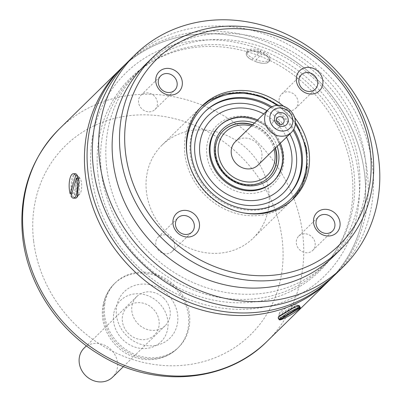 <?xml version="1.0" encoding="UTF-8"?>
<svg xmlns="http://www.w3.org/2000/svg" width="402" height="402" viewBox="0 0 402 402"><rect width="100%" height="100%" fill="white"/><g stroke="black" fill="none" stroke-linecap="round" stroke-linejoin="round"><path stroke-width="0.3" stroke-dasharray="2.01 1.51" d="M283.616 106.259A65.124 58.079 -134.4 0 1 294.601 117.479M149.127 111.846A10.01 8.924 45.6 0 0 154.981 109.505A10.01 8.924 45.6 0 0 154.358 96.108A10.01 8.924 45.6 0 0 140.976 95.204A10.01 8.924 45.6 0 0 139.564 105.721A10.01 8.924 45.6 0 0 149.127 111.846M279.154 101.379A10.01 8.924 45.6 0 0 285.676 109.967A10.01 8.924 45.6 0 0 295.555 108.46A10.01 8.924 45.6 0 0 294.932 95.063A10.01 8.924 45.6 0 0 281.551 94.158A10.01 8.924 45.6 0 0 279.154 101.379M304.585 233.778A10.01 8.924 45.6 0 0 298.731 236.12A10.01 8.924 45.6 0 0 299.354 249.516A10.01 8.924 45.6 0 0 312.736 250.421A10.01 8.924 45.6 0 0 314.148 239.904A10.01 8.924 45.6 0 0 304.585 233.778M174.558 244.245A10.01 8.924 45.6 0 0 168.036 235.657A10.01 8.924 45.6 0 0 158.157 237.165A10.01 8.924 45.6 0 0 158.78 250.562A10.01 8.924 45.6 0 0 172.156 251.466A10.01 8.924 45.6 0 0 174.558 244.245M146.474 192.076A65.124 58.079 -134.4 0 1 162.086 145.082A65.124 58.079 -134.4 0 1 249.145 150.991A65.124 58.079 -134.4 0 1 253.2 238.155A65.124 58.079 -134.4 0 1 188.925 247.954A65.124 58.079 -134.4 0 1 146.474 192.076M334.162 275.581A148.564 132.489 45.6 0 0 322.319 79.36A148.564 132.489 45.6 0 0 126.389 63.345M101.48 172.976A134.318 119.786 45.6 0 0 189.04 288.229A134.318 119.786 45.6 0 0 321.605 268.018A134.318 119.786 45.6 0 0 313.243 88.244A134.318 119.786 45.6 0 0 133.685 76.058A134.318 119.786 45.6 0 0 101.48 172.976M121.092 68.451A148.564 132.489 45.6 0 1 319.69 81.928A148.564 132.489 45.6 0 1 328.947 280.772A148.564 132.489 45.6 0 0 319.685 81.933A148.564 132.489 45.6 0 0 121.087 68.456M98.083 175.558A135.132 120.51 45.6 0 0 301.912 285.154A135.132 120.51 45.6 0 0 275.043 63.134A135.132 120.51 45.6 0 0 98.083 175.558M333.188 256.682A134.318 119.786 45.6 0 0 324.821 76.908A134.318 119.786 45.6 0 0 145.263 64.722M106.746 167.825A134.318 119.786 45.6 0 0 194.302 283.078A134.318 119.786 45.6 0 0 326.871 262.868A134.318 119.786 45.6 0 0 318.505 83.093A134.318 119.786 45.6 0 0 138.946 70.903A134.318 119.786 45.6 0 0 106.746 167.825M336.836 273.048A148.564 132.489 45.6 0 0 327.585 74.204A148.564 132.489 45.6 0 0 128.982 60.727M276.516 120.871A4.07 3.628 45.6 0 0 273.224 121.726A4.07 3.628 45.6 0 0 272.702 126.107A4.07 3.628 45.6 0 0 276.762 128.484A4.07 3.628 45.6 0 0 278.918 127.54A4.07 3.628 45.6 0 0 279.837 124.268M257.983 165.121A16.281 14.517 45.6 0 0 261.752 152.479A16.281 14.517 45.6 0 0 250.843 139.228A16.281 14.517 45.6 0 0 235.205 141.856M275.164 148.303A32.562 29.039 45.6 0 0 252.386 125.037M223.16 130.866A32.562 29.039 45.6 0 0 225.055 174.574A32.562 29.039 45.6 0 0 268.717 177.403M251.356 126.047A30.12 26.859 -134.4 0 1 274.134 149.313M299.043 306.143L296.194 308.756L288.922 313.882L284.842 316.188L278.239 318.113M298.736 305.626L296.601 305.038L278.722 315.877L278.174 317.776M280.023 312.188A8.548 1.045 149.7 0 0 279.496 312.882A8.548 1.045 149.7 0 0 287.41 309.61A8.548 1.045 149.7 0 0 294.138 304.314A8.548 1.045 149.7 0 0 287.576 307.108A8.548 1.045 149.7 0 0 280.023 312.188M76.988 197.251L75.104 198.106L73.33 196.97L71.802 194.116L70.868 189.945L74.018 174.453L75.797 173.845M77.787 177.82A8.548 2.93 -90.4 0 0 76.033 188.85A8.548 2.93 -90.4 0 0 79.897 193.875A8.548 2.93 -90.4 0 0 81.701 185.905A8.548 2.93 -90.4 0 0 79.782 177.96A8.548 2.93 -90.4 0 0 77.787 177.82M262.089 52.768C247.969 46.868 239.471 55.19 253.933 60.752C267.732 67.581 276.234 59.265 262.089 52.768M116.459 315.198A32.562 29.039 45.6 0 0 165.574 341.61A32.562 29.039 45.6 0 0 159.102 288.108A32.562 29.039 45.6 0 0 116.459 315.198M91.591 175.604A142.052 126.68 -134.4 0 1 277.611 57.421A142.052 126.68 -134.4 0 1 305.857 290.807A142.052 126.68 -134.4 0 1 91.591 175.604M280.335 143.243A38.667 34.482 45.6 0 0 257.556 119.977M222.03 121.444A40.798 36.386 45.6 0 0 230.075 188.478A40.798 36.386 45.6 0 0 283.546 154.594A40.798 36.386 45.6 0 0 222.03 121.444M252.647 124.776A32.562 29.039 -134.4 0 1 275.425 148.047M268.848 177.272A32.562 29.039 -134.4 0 1 225.316 174.317A32.562 29.039 -134.4 0 1 223.291 130.735M271.903 106.801A59.019 52.632 -134.4 0 1 293.812 129.183M209.06 100.701A65.124 58.079 -134.4 0 1 291.656 117.917A65.124 58.079 -134.4 0 1 291.626 200.543A65.124 58.079 -134.4 0 1 204.568 194.633A65.124 58.079 -134.4 0 1 200.513 107.47A65.124 58.079 -134.4 0 1 201.442 106.575L200.513 107.47M263.737 113.927A48.843 43.557 -134.4 0 1 286.515 137.193M223.803 122.64A38.667 34.482 -134.4 0 1 282.103 154.056A38.667 34.482 -134.4 0 1 231.426 186.166A38.667 34.482 -134.4 0 1 223.803 122.64M267.018 110.711A53.928 48.094 -134.4 0 1 289.797 133.982M270.797 107.419A59.019 52.632 -134.4 0 1 293.164 130.268M287.47 196.06A59.019 52.632 -134.4 0 1 208.166 191.106A59.019 52.632 -134.4 0 1 204.904 111.716M260.958 50.813L253.134 58.471L252.511 60.3A12.211 5.035 -161.2 0 1 246.331 53.185A12.211 5.035 -161.2 0 1 260.34 52.637L260.958 50.813A12.211 5.035 -161.2 0 0 246.949 51.361A12.211 5.035 -161.2 0 0 253.134 58.471M263.888 52.099L263.27 53.923A12.211 5.035 -161.2 0 1 269.456 61.039A12.211 5.035 -161.2 0 1 255.446 61.581L256.064 59.757A12.211 5.035 -161.2 0 0 270.074 59.21A12.211 5.035 -161.2 0 0 263.888 52.099L256.064 59.757M71.064 196.086L73.048 196.07L74.852 194.89L79.556 179.156L78.284 178.001M77.526 175.835L78.712 176.991L74.003 192.724L71.712 193.91M78.712 176.991A10.663 3.658 89.6 0 1 79.556 179.156M74.852 194.89A10.663 3.658 89.6 0 1 74.003 192.724M72.199 193.905A12.211 4.186 89.6 0 1 71.486 180.865A12.211 4.186 89.6 0 1 75.234 173.739M76.702 174.493A12.211 4.186 89.6 0 1 77.606 175.835M78.455 178.001A12.211 4.186 89.6 0 1 78.305 194.704M75.42 198.161A12.211 4.186 89.6 0 1 73.048 196.07M279.591 319.6L278.737 318.138A12.211 1.497 -30.3 0 0 289.47 313.138A12.211 1.497 -30.3 0 0 299.093 306.229M296.601 305.038A10.663 1.306 -30.3 0 1 297.163 305.168L279.284 316.007A10.663 1.306 -30.3 0 1 278.722 315.877M281.611 314.64A12.211 1.497 -30.3 0 1 298.701 305.56M104.751 303.922A45.18 40.29 45.6 0 0 128.73 351.353A45.18 40.29 45.6 0 0 178.649 347.258A45.18 40.29 45.6 0 0 175.835 286.787A45.18 40.29 45.6 0 0 115.439 282.686A45.18 40.29 45.6 0 0 104.751 303.922M122.439 316.379A19.537 17.422 45.6 0 0 147.534 339.052A19.537 17.422 45.6 0 0 152.212 308.038A19.537 17.422 45.6 0 0 122.439 316.379M84.113 348.097A20.351 18.15 -134.4 0 1 111.394 350.021A20.351 18.15 -134.4 0 1 112.59 377.182M164.031 298.49A20.351 18.15 45.6 0 0 136.75 296.565A20.351 18.15 45.6 0 0 138.022 323.806A20.351 18.15 45.6 0 0 165.227 325.655A20.351 18.15 45.6 0 0 164.031 298.49M33.652 241.235A132.283 117.967 45.6 0 0 233.185 348.514A132.283 117.967 45.6 0 0 206.884 131.183A132.283 117.967 45.6 0 0 33.652 241.235M59.245 128.997A148.564 132.489 -134.4 0 1 257.843 142.474A148.564 132.489 -134.4 0 1 267.099 341.318M223.929 122.515A38.667 34.482 45.6 0 0 218.854 126.535L223.859 122.57C240.682 111.329 267.114 120.283 276.923 138.806C285.264 155.298 283.943 169.629 272.953 181.794A38.667 34.482 45.6 0 0 272.973 132.74A38.667 34.482 45.6 0 0 223.929 122.515M254.365 123.097A34.19 30.492 -134.4 0 1 277.144 146.368M277.033 105.374A63.496 56.627 -134.4 0 1 295.344 124.082M242.607 212.738A63.496 56.627 -134.4 0 1 187.272 156.212M113.676 314.088A28.899 25.773 45.6 0 0 150.795 347.629A28.899 25.773 45.6 0 0 157.715 301.751A28.899 25.773 45.6 0 0 113.676 314.088M103.696 304.952A45.18 40.29 -134.4 0 1 114.384 283.717A45.18 40.29 -134.4 0 1 174.785 287.817A45.18 40.29 -134.4 0 1 177.594 348.288A45.18 40.29 -134.4 0 1 127.675 352.383A45.18 40.29 -134.4 0 1 103.696 304.952M154.981 109.505L174.719 90.184M140.976 95.204L160.715 75.877M295.555 108.46L315.294 89.138M281.551 94.158L301.294 74.832M312.736 250.421L332.474 231.1M298.731 236.12L318.469 216.794M172.156 251.466L191.895 232.145M158.157 237.165L177.895 217.839M253.2 238.155L293.465 198.739M162.086 145.082L202.352 105.666M138.946 70.903L133.685 76.058M326.871 262.868L321.605 268.018M278.918 127.54L283.129 123.419M273.224 121.726L277.435 117.6M279.496 312.882L278.179 317.751M294.138 304.314L299.153 305.59M79.782 177.96L76.687 174.478M79.897 193.875L77.013 197.226M291.626 200.543L292.535 199.628M295.425 122.595L278.521 105.324M246.949 51.361L246.331 53.185M270.074 59.21L269.456 61.039M178.649 347.258L177.594 348.288C173.126 352.634 167.905 355.77 161.936 357.705C152.227 360.684 142.504 360.308 132.75 356.574C112.917 349.197 99.41 326.982 102.837 306.505C104.239 297.601 108.088 290.003 114.384 283.717L115.439 282.686M136.75 296.565L86.42 345.841M165.227 325.655L123.489 366.508"/><path stroke-width="0.6" d="M168.865 92.525A10.01 8.924 -134.4 0 1 159.303 86.4A10.01 8.924 -134.4 0 1 160.715 75.877A10.01 8.924 -134.4 0 1 174.096 76.787A10.01 8.924 -134.4 0 1 174.719 90.184A10.01 8.924 -134.4 0 1 168.865 92.525M170.649 95.098A14.08 12.557 45.6 0 0 179.679 74.978A14.08 12.557 45.6 0 0 156.77 75.149A14.08 12.557 45.6 0 0 170.649 95.098M296.385 80.797A14.08 12.557 45.6 0 0 317.62 92.214A14.08 12.557 45.6 0 0 314.821 69.084A14.08 12.557 45.6 0 0 296.385 80.797M199.437 223.607A14.08 12.557 45.6 0 0 178.202 212.191A14.08 12.557 45.6 0 0 181 235.321A14.08 12.557 45.6 0 0 199.437 223.607M294.601 117.479A65.124 58.079 -134.4 0 1 293.465 198.739A65.124 58.079 -134.4 0 1 229.19 208.537A65.124 58.079 -134.4 0 1 186.739 152.654A65.124 58.079 -134.4 0 1 202.352 105.666A65.124 58.079 -134.4 0 1 283.616 106.259M125.57 153.112A130.248 116.153 -134.4 0 1 296.133 44.753A130.248 116.153 -134.4 0 1 322.027 258.742A130.248 116.153 -134.4 0 1 125.57 153.112M325.173 209.306A14.08 12.557 45.6 0 0 316.143 229.421A14.08 12.557 45.6 0 0 339.047 229.251A14.08 12.557 45.6 0 0 325.173 209.306M298.892 82.053A10.01 8.924 -134.4 0 1 301.294 74.832A10.01 8.924 -134.4 0 1 314.671 75.742A10.01 8.924 -134.4 0 1 315.294 89.138A10.01 8.924 -134.4 0 1 305.414 90.641A10.01 8.924 -134.4 0 1 298.892 82.053M324.324 214.452A10.01 8.924 -134.4 0 1 333.886 220.582A10.01 8.924 -134.4 0 1 332.474 231.1A10.01 8.924 -134.4 0 1 319.093 230.19A10.01 8.924 -134.4 0 1 318.469 216.794A10.01 8.924 -134.4 0 1 324.324 214.452M194.297 224.924A10.01 8.924 -134.4 0 1 191.895 232.145A10.01 8.924 -134.4 0 1 178.518 231.235A10.01 8.924 -134.4 0 1 177.895 217.839A10.01 8.924 -134.4 0 1 187.774 216.336A10.01 8.924 -134.4 0 1 194.297 224.924M126.389 63.345A148.564 132.489 45.6 0 0 123.721 65.878A148.564 132.489 45.6 0 0 88.098 173.076A148.564 132.489 45.6 0 0 184.945 300.55A148.564 132.489 45.6 0 0 331.57 278.199A148.564 132.489 45.6 0 0 334.162 275.581M123.721 65.878L121.087 68.456A148.564 132.489 45.6 0 0 85.465 175.654A148.564 132.489 45.6 0 0 182.312 303.128A148.564 132.489 45.6 0 0 328.942 280.777L267.099 341.318A148.564 132.489 -134.4 0 1 120.469 363.669A148.564 132.489 -134.4 0 1 23.623 236.195A148.564 132.489 -134.4 0 1 59.245 128.997C30.457 158.529 18.296 194.875 22.753 238.034C28.07 284.626 57.747 329.665 99.214 354.469C153.288 388.443 225.628 383.302 267.099 341.318M120.429 154.428A134.318 119.786 45.6 0 0 207.985 269.677A134.318 119.786 45.6 0 0 340.554 249.471A134.318 119.786 45.6 0 0 332.193 69.697A134.318 119.786 45.6 0 0 152.634 57.506A134.318 119.786 45.6 0 0 120.429 154.428M152.634 57.506L145.263 64.722A134.318 119.786 45.6 0 0 113.062 161.639A134.318 119.786 45.6 0 0 200.618 276.893A134.318 119.786 45.6 0 0 333.188 256.682L340.554 249.471M99.681 161.74A148.564 132.489 45.6 0 0 196.523 289.214A148.564 132.489 45.6 0 0 343.152 266.863A148.564 132.489 45.6 0 0 333.901 68.023A148.564 132.489 45.6 0 0 135.298 54.541A148.564 132.489 45.6 0 0 99.681 161.74M135.298 54.541L128.982 60.727A148.564 132.489 45.6 0 0 93.364 167.925A148.564 132.489 45.6 0 0 190.206 295.4A148.564 132.489 45.6 0 0 336.836 273.048L343.152 266.863M279.837 124.268A4.07 3.628 45.6 0 0 276.516 120.871M282.576 126.414A7.326 6.532 -134.4 0 1 274.807 116.404A7.326 6.532 -134.4 0 1 286.621 115.62A7.326 6.532 -134.4 0 1 282.576 126.414M280.973 124.364A4.07 3.628 45.6 0 0 283.129 123.419A4.07 3.628 45.6 0 0 282.877 117.972A4.07 3.628 45.6 0 0 277.435 117.6A4.07 3.628 45.6 0 0 276.913 121.982A4.07 3.628 45.6 0 0 280.973 124.364M295.179 119.756A16.281 14.517 45.6 0 0 284.269 106.505A16.281 14.517 45.6 0 0 268.631 109.133A16.281 14.517 45.6 0 0 269.642 130.926A16.281 14.517 45.6 0 0 291.41 132.404A16.281 14.517 45.6 0 0 295.179 119.756M292.701 118.721A12.211 10.889 -134.4 0 1 277.44 129.871A12.211 10.889 -134.4 0 1 273.862 109.852A12.211 10.889 -134.4 0 1 292.701 118.721M268.631 109.133L235.205 141.856A16.281 14.517 45.6 0 0 236.22 163.644A16.281 14.517 45.6 0 0 257.983 165.121L291.41 132.404M268.717 177.403A32.562 29.039 45.6 0 0 276.124 152.237A32.562 29.039 45.6 0 0 275.164 148.303M252.386 125.037A32.562 29.039 45.6 0 0 223.16 130.866M274.134 149.313A30.12 26.859 -134.4 0 1 274.636 151.619A30.12 26.859 -134.4 0 1 248.416 182.026A30.12 26.859 -134.4 0 1 218.13 148.765A30.12 26.859 -134.4 0 1 251.356 126.047M278.174 317.776L278.943 316.711L293.003 308.203L299.153 305.59L299.043 306.143M278.239 318.113L279.234 319.821L299.761 307.374L298.736 305.626M75.797 173.845L76.687 174.478L79.023 181.96L76.988 197.251M59.245 128.997L121.092 68.451A148.564 132.489 45.6 0 0 85.47 175.649A148.564 132.489 45.6 0 0 182.317 303.123A148.564 132.489 45.6 0 0 328.947 280.772L331.57 278.199M257.556 119.977A38.667 34.482 45.6 0 0 224.623 121.841A38.667 34.482 45.6 0 0 219.547 125.856A38.667 34.482 45.6 0 0 221.954 177.614A38.667 34.482 45.6 0 0 273.641 181.121A38.667 34.482 45.6 0 0 280.335 143.243M275.425 148.047A32.562 29.039 -134.4 0 1 268.848 177.272C264.707 181.277 259.652 183.699 253.687 184.548C246.421 185.453 239.381 183.885 232.567 179.855C224.748 174.945 219.467 168.182 216.728 159.564C213.688 148.102 215.874 138.494 223.291 130.735A32.562 29.039 -134.4 0 1 227.562 127.354A32.562 29.039 -134.4 0 1 252.647 124.776M293.812 129.183A59.019 52.632 -134.4 0 1 277.681 203.246A59.019 52.632 -134.4 0 1 201.05 180.478A59.019 52.632 -134.4 0 1 213.055 105.183A59.019 52.632 -134.4 0 1 271.903 106.801M278.521 105.324L261.627 96.244L243.356 92.284L225.316 93.797L209.11 100.661L201.447 106.575A65.124 58.079 -134.4 0 1 209.06 100.701M286.515 137.193A48.843 43.557 -134.4 0 1 269.652 196.427A48.843 43.557 -134.4 0 1 207.462 175.654A48.843 43.557 -134.4 0 1 218.02 114.309A48.843 43.557 -134.4 0 1 263.737 113.927M289.797 133.982A53.928 48.094 -134.4 0 1 272.963 200.472A53.928 48.094 -134.4 0 1 203.653 178.513A53.928 48.094 -134.4 0 1 214.995 110.279A53.928 48.094 -134.4 0 1 267.018 110.711M204.904 111.716A59.019 52.632 -134.4 0 1 212.241 105.982A59.019 52.632 -134.4 0 1 270.797 107.419M293.164 130.268A59.019 52.632 -134.4 0 1 287.47 196.06M78.284 178.001L76.465 178.011L71.064 196.086A12.211 4.186 89.6 0 0 73.43 198.176L75.42 198.161A12.211 4.186 89.6 0 0 78.305 194.704M71.712 193.91L70.214 193.92L75.616 175.845L77.526 175.835M70.214 193.92A12.211 4.186 89.6 0 1 69.496 180.88A12.211 4.186 89.6 0 1 73.249 173.754L75.234 173.739A12.211 4.186 89.6 0 1 76.702 174.493M73.249 173.754A12.211 4.186 89.6 0 1 75.616 175.845M76.465 178.011A12.211 4.186 89.6 0 1 77.179 191.05A12.211 4.186 89.6 0 1 73.43 198.176M299.093 306.229A12.211 1.497 -30.3 0 0 299.264 305.691L300.324 307.505L279.797 319.947L279.591 319.6M300.324 307.505A12.211 1.497 -30.3 0 1 291.882 314.148A12.211 1.497 -30.3 0 1 279.797 319.947M278.174 318.007A12.211 1.497 -30.3 0 1 281.611 314.64M279.234 319.821A12.211 1.497 -30.3 0 1 287.676 313.173A12.211 1.497 -30.3 0 1 299.761 307.374M123.489 366.508L112.59 377.182A20.351 18.15 -134.4 0 1 85.385 375.337A20.351 18.15 -134.4 0 1 84.113 348.097L86.42 345.841M219.547 125.856L218.854 126.535A38.667 34.482 45.6 0 0 221.266 178.287A38.667 34.482 45.6 0 0 272.953 181.794L273.641 181.121M277.144 146.368A34.19 30.492 -134.4 0 1 260.33 184.232A34.19 30.492 -134.4 0 1 218.869 166.925A34.19 30.492 -134.4 0 1 227.165 125.504A34.19 30.492 -134.4 0 1 254.365 123.097M187.272 156.212A63.496 56.627 -134.4 0 1 210.512 101.52A63.496 56.627 -134.4 0 1 277.033 105.374M295.344 124.082A63.496 56.627 -134.4 0 1 299.138 188.518A63.496 56.627 -134.4 0 1 242.607 212.738M292.535 199.628L301.776 186.649L306.877 171.252L306.475 148.157L297.58 125.886L295.425 122.595"/></g></svg>
